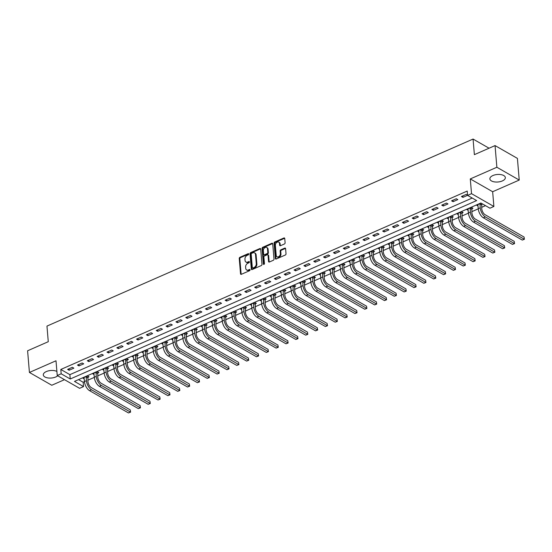 <?xml version="1.0" encoding="UTF-8"?>
<svg xmlns="http://www.w3.org/2000/svg" width="552" height="552" viewBox="0 0 552 552"><rect width="100%" height="100%" fill="white"/><g stroke="black" fill="none" stroke-linecap="round" stroke-linejoin="round"><path stroke-width="0.83" d="M248.158 253.678L248.745 254.01A0.683 0.49 -60.2 0 0 248.158 253.678L239.947 257.28A0.98 0.697 -60.2 0 0 239.244 258.474L240.527 273.785A0.98 0.697 -60.2 0 0 241.376 274.303L249.587 270.694A0.683 0.49 -60.2 0 0 249.49 269.5L248.428 269.969A3.126 2.236 -60.2 0 1 246.64 269.962A3.126 2.236 -60.2 0 1 245.723 268.334L245.612 267.058A3.126 2.236 -60.2 0 1 247.862 263.249L248.924 262.78A0.683 0.49 -60.2 0 0 248.821 261.586L247.758 262.055A3.126 2.236 -60.2 0 1 245.978 262.048A3.126 2.236 -60.2 0 1 245.06 260.42L244.95 259.143A3.126 2.236 -60.2 0 1 247.199 255.334L248.262 254.865A0.683 0.49 -60.2 0 0 248.752 254.03L240.548 257.625A0.98 0.697 -60.2 0 0 239.851 258.819L241.134 274.137A0.98 0.697 -60.2 0 0 241.183 274.358M492.901 175.543A7.762 3.774 175.2 0 0 489.879 178.889A7.762 3.774 175.2 0 0 494.33 181.877A7.762 3.774 175.2 0 0 502.327 180.939A7.762 3.774 175.2 0 0 505.349 177.592A7.762 3.774 175.2 0 0 500.899 174.605A7.762 3.774 175.2 0 0 492.901 175.543M56.897 371.42A7.762 3.774 175.2 0 0 46.32 371.572A7.762 3.774 175.2 0 0 43.297 374.925A7.762 3.774 175.2 0 0 47.755 377.906A7.762 3.774 175.2 0 0 55.752 376.975A7.762 3.774 175.2 0 0 57.691 375.781M284.397 243.991A0.98 0.697 -60.2 0 0 285.101 242.797L284.742 238.498A0.98 0.697 -60.2 0 0 283.894 237.988L274.772 241.99A0.98 0.697 -60.2 0 0 274.075 243.184L275.358 258.502A0.98 0.697 -60.2 0 0 276.2 259.012L285.322 255.01A0.98 0.697 -60.2 0 0 286.026 253.816L285.591 248.628A0.98 0.697 -60.2 0 0 284.749 248.117L280.844 249.828A0.98 0.697 -60.2 0 0 280.14 251.015L280.354 253.596A2.615 1.87 -60.2 0 1 279.271 256.238A2.615 1.87 -60.2 0 1 276.987 256.77A2.615 1.87 -60.2 0 1 276.221 255.41L275.372 245.323A2.615 1.87 -60.2 0 1 276.455 242.673A2.615 1.87 -60.2 0 1 278.739 242.149A2.615 1.87 -60.2 0 1 279.512 243.508L279.65 245.191A0.98 0.697 -60.2 0 0 280.492 245.702L284.397 243.991M467.585 195.387L471.525 193.662L493.888 206.469L489.948 208.201L480.882 203.005L74.472 381.404L83.538 386.6L79.598 388.325L57.242 375.519L61.175 373.787L70.242 378.982L476.652 200.583L467.585 195.387L467.22 191.054L60.817 369.454L61.175 373.787M57.242 375.519L56 360.78L29.422 372.448L27.6 350.775L48.272 341.702L46.961 326.094L473.064 139.056L474.375 154.657L495.047 145.583L496.869 167.256L470.29 178.924L471.525 193.662M260.696 249.055A0.98 0.697 -60.2 0 0 259.854 248.545L250.732 252.547A0.98 0.697 -60.2 0 0 250.028 253.741L251.312 269.052A0.98 0.697 -60.2 0 0 252.16 269.562L261.282 265.56A0.98 0.697 -60.2 0 0 261.986 264.373L260.696 249.055M262.752 247.268L271.874 243.266A0.98 0.697 -60.2 0 1 272.716 243.777L274.006 259.095A0.98 0.697 -60.2 0 1 273.302 260.282L269.397 262A0.98 0.697 -60.2 0 1 268.555 261.489L268.03 255.272A0.98 0.697 -60.2 0 0 267.189 254.762L264.601 255.9A0.98 0.697 -60.2 0 0 263.897 257.087L264.442 263.559A0.683 0.49 -60.2 0 1 263.359 264.035L262.048 248.462A0.98 0.697 -60.2 0 1 262.752 247.268L263.359 247.613L272.481 243.611L271.874 243.266M495.047 145.583L517.41 158.389L519.232 180.062L496.869 167.256M29.422 372.448L51.778 385.255L64.494 379.672M60.817 369.454L69.876 374.649L472.208 198.037M69.131 370.233L73.858 368.163L72.346 367.294L67.62 369.371L69.131 370.233L69.007 368.764M78.977 365.914L83.704 363.837L82.193 362.974L77.466 365.051L78.977 365.914L78.853 364.437M88.824 361.594L93.55 359.518L92.039 358.655L87.313 360.725L88.824 361.594L88.7 360.118M98.67 357.268L103.396 355.198L101.885 354.329L97.159 356.406L98.67 357.268L98.546 355.798M108.516 352.949L113.243 350.872L111.732 350.009L107.005 352.086L108.516 352.949L108.392 351.472M118.356 348.629L123.082 346.552L121.571 345.69L116.851 347.76L118.356 348.629L118.238 347.153M128.202 344.303L132.928 342.233L131.417 341.364L126.691 343.441L128.202 344.303L128.078 342.833M138.048 339.984L142.775 337.907L141.264 337.044L136.537 339.121L138.048 339.984L137.924 338.507M147.895 335.664L152.621 333.587L151.11 332.725L146.383 334.795L147.895 335.664L147.77 334.188M157.741 331.338L162.467 329.268L160.956 328.399L156.23 330.475L157.741 331.338L157.617 329.868M167.587 327.019L172.314 324.942L170.803 324.079L166.076 326.156L167.587 327.019L167.463 325.542M177.433 322.699L182.153 320.622L180.642 319.76L175.922 321.83L177.433 322.699L177.309 321.223M187.273 318.373L191.999 316.303L190.488 315.433L185.762 317.51L187.273 318.373L187.149 316.903M197.119 314.053L201.846 311.977L200.335 311.114L195.608 313.191L197.119 314.053L196.995 312.577M206.965 309.734L211.692 307.657L210.181 306.795L205.454 308.865L206.965 309.734L206.841 308.257M216.812 305.408L221.538 303.338L220.027 302.468L215.301 304.545L216.812 305.408L216.688 303.938M226.658 301.088L231.385 299.012L229.873 298.149L225.147 300.226L226.658 301.088L226.534 299.612M236.504 296.769L241.224 294.692L239.713 293.83L234.993 295.9L236.504 296.769L236.38 295.292M246.344 292.443L251.07 290.373L249.559 289.503L244.833 291.58L246.344 292.443L246.22 290.973M256.19 288.123L260.917 286.046L259.405 285.184L254.679 287.261L256.19 288.123L256.066 286.647M266.036 283.804L270.763 281.727L269.252 280.864L264.525 282.935L266.036 283.804L265.912 282.327M275.883 279.478L280.609 277.408L279.098 276.538L274.372 278.615L275.883 279.478L275.758 278.008M285.729 275.158L290.455 273.081L288.944 272.219L284.218 274.296L285.729 275.158L285.605 273.682M295.575 270.839L300.295 268.762L298.791 267.899L294.064 269.969L295.575 270.839L295.451 269.362M305.415 266.512L310.141 264.442L308.63 263.573L303.904 265.65L305.415 266.512L305.29 265.043M315.261 262.193L319.987 260.116L318.476 259.254L313.75 261.331L315.261 262.193L315.137 260.716M325.107 257.874L329.834 255.797L328.323 254.934L323.596 257.004L325.107 257.874L324.983 256.397M334.954 253.547L339.68 251.477L338.169 250.608L333.442 252.685L334.954 253.547L334.829 252.078M344.8 249.228L349.526 247.151L348.015 246.289L343.289 248.365L344.8 249.228L344.676 247.751M354.646 244.909L359.373 242.832L357.862 241.969L353.135 244.039L354.646 244.909L354.522 243.432M364.486 240.582L369.212 238.512L367.701 237.643L362.981 239.72L364.486 240.582L364.368 239.113M374.332 236.263L379.058 234.186L377.547 233.323L372.821 235.4L374.332 236.263L374.208 234.786M384.178 231.943L388.905 229.867L387.394 229.004L382.667 231.074L384.178 231.943L384.054 230.467M394.024 227.617L398.751 225.547L397.24 224.678L392.513 226.755L394.024 227.617L393.9 226.147M403.871 223.298L408.597 221.221L407.086 220.358L402.36 222.435L403.871 223.298L403.747 221.821M413.717 218.978L418.444 216.901L416.932 216.039L412.206 218.109L413.717 218.978L413.593 217.502M423.563 214.652L428.283 212.582L426.772 211.713L422.052 213.79L423.563 214.652L423.439 213.182M433.403 210.333L438.129 208.256L436.618 207.393L431.892 209.47L433.403 210.333L433.279 208.856M443.249 206.013L447.976 203.936L446.464 203.074L441.738 205.144L443.249 206.013L443.125 204.537M453.095 201.687L457.822 199.617L456.311 198.748L451.584 200.825L453.095 201.687L452.971 200.217M467.572 195.242L466.157 194.428L461.431 196.505L462.942 197.368L467.585 195.332M78.55 379.617L83.173 382.26L84.47 381.694M87.823 380.224L94.316 377.375M97.669 375.898L104.162 373.048M107.516 371.579L114.002 368.729M117.362 367.259L123.848 364.41M127.201 362.933L133.694 360.083M137.048 358.614L143.541 355.764M146.894 354.294L153.387 351.445M156.74 349.968L163.233 347.118M166.587 345.649L173.073 342.799M176.433 341.329L182.919 338.479M186.279 337.003L192.765 334.153M196.119 332.683L202.612 329.834M205.965 328.364L212.458 325.514M215.811 324.038L222.304 321.188M225.658 319.718L232.15 316.869M235.504 315.399L241.99 312.549M245.35 311.073L251.836 308.223M255.19 306.753L261.683 303.904M265.036 302.434L271.529 299.584M274.882 298.108L281.375 295.258M284.728 293.788L291.221 290.938M294.575 289.469L301.061 286.619M304.421 285.142L310.907 282.293M314.26 280.823L320.753 277.973M324.107 276.504L330.6 273.654M333.953 272.177L340.446 269.328M343.799 267.858L350.292 265.008M353.646 263.539L360.132 260.689M363.492 259.212L369.978 256.363M373.331 254.893L379.824 252.043M383.178 250.573L389.671 247.724M393.024 246.247L399.517 243.397M402.87 241.928L409.363 239.078M412.717 237.608L419.203 234.759M422.563 233.282L429.049 230.432M432.409 228.963L438.895 226.113M442.249 224.643L448.741 221.794M452.095 220.317L458.588 217.467M461.941 215.998L468.434 213.148M471.787 211.678L478.273 208.828M481.634 207.352L485.505 205.654M87.685 377.382L88.969 376.816L87.457 375.953L82.731 378.023L84.235 378.886M97.525 373.055L98.815 372.496L97.304 371.627L92.577 373.704L94.075 374.56M107.371 368.736L108.654 368.17L107.15 367.308L102.424 369.378L103.921 370.24M117.217 364.417L118.501 363.851L116.989 362.988L112.263 365.058L113.767 365.921M127.063 360.09L128.347 359.531L126.836 358.662L122.109 360.739L123.613 361.594M136.91 355.771L138.193 355.205L136.682 354.343L131.956 356.413L133.46 357.275M146.756 351.452L148.04 350.886L146.528 350.023L141.802 352.093L143.306 352.956M156.595 347.125L157.886 346.566L156.375 345.697L151.648 347.774L153.145 348.629M166.442 342.806L167.732 342.24L166.221 341.377L161.494 343.447L162.992 344.31M176.288 338.486L177.572 337.921L176.06 337.058L171.341 339.128L172.838 339.991M186.134 334.16L187.418 333.601L185.907 332.732L181.18 334.809L182.684 335.664M195.981 329.841L197.264 329.275L195.753 328.412L191.026 330.482L192.531 331.345M205.827 325.521L207.11 324.955L205.599 324.093L200.873 326.163L202.377 327.025M215.673 321.195L216.957 320.636L215.446 319.767L210.719 321.844L212.216 322.699M225.513 316.876L226.803 316.31L225.292 315.447L220.565 317.517L222.063 318.38M235.359 312.556L236.642 311.99L235.131 311.128L230.412 313.198L231.909 314.06M245.205 308.23L246.489 307.671L244.978 306.802L240.251 308.878L241.755 309.734M255.052 303.91L256.335 303.345L254.824 302.482L250.097 304.559L251.602 305.415M264.898 299.591L266.181 299.025L264.67 298.163L259.944 300.233L261.448 301.095M274.744 295.265L276.028 294.706L274.517 293.837L269.79 295.913L271.287 296.769M284.584 290.945L285.874 290.38L284.363 289.517L279.636 291.594L281.134 292.45M294.43 286.626L295.713 286.06L294.202 285.198L289.483 287.268L290.98 288.13M304.276 282.3L305.56 281.741L304.048 280.871L299.322 282.948L300.826 283.804M314.123 277.98L315.406 277.414L313.895 276.552L309.168 278.629L310.672 279.484M323.969 273.661L325.252 273.095L323.741 272.233L319.015 274.303L320.519 275.165M333.815 269.335L335.098 268.776L333.587 267.906L328.861 269.983L330.365 270.839M343.654 265.015L344.945 264.449L343.434 263.587L338.707 265.664L340.204 266.519M353.501 260.696L354.784 260.13L353.28 259.267L348.553 261.337L350.051 262.2M363.347 256.37L364.63 255.811L363.119 254.941L358.393 257.018L359.897 257.874M373.193 252.05L374.477 251.484L372.966 250.622L368.239 252.699L369.743 253.554M383.04 247.731L384.323 247.165L382.812 246.302L378.086 248.372L379.59 249.235M392.886 243.404L394.169 242.845L392.658 241.976L387.932 244.053L389.436 244.909M402.725 239.085L404.016 238.519L402.505 237.657L397.778 239.734L399.275 240.589M412.572 234.766L413.862 234.2L412.351 233.337L407.624 235.407L409.122 236.27M422.418 230.439L423.701 229.88L422.19 229.011L417.464 231.088L418.968 231.95M432.264 226.12L433.548 225.554L432.037 224.692L427.31 226.768L428.814 227.624M442.111 221.8L443.394 221.235L441.883 220.372L437.156 222.442L438.661 223.305M451.957 217.474L453.24 216.915L451.729 216.046L447.003 218.123L448.507 218.985M461.796 213.155L463.087 212.589L461.575 211.726L456.849 213.803L458.346 214.659M471.643 208.835L472.933 208.27L471.422 207.407L466.695 209.477L468.193 210.34M481.489 204.509L482.634 204.012M478.039 206.02L476.542 205.158L481.123 203.143M489.058 148.212L473.064 139.056M470.29 178.924L492.646 191.73L519.232 180.062M492.646 191.73L493.888 206.469M83.173 382.26L83.538 386.6M69.876 374.649L70.242 378.982M462.942 197.368L462.817 195.891M245.978 262.048L246.585 262.393A3.126 2.236 -60.2 0 0 248.365 262.4L247.758 262.055M248.821 261.586L249.414 261.924L248.365 262.4M246.64 269.962L247.248 270.308A3.126 2.236 -60.2 0 0 249.028 270.314L248.428 269.969M250.077 269.852L249.028 270.314M260.647 248.835A0.98 0.697 -60.2 0 0 260.454 248.89L251.332 252.892A0.98 0.697 -60.2 0 0 250.636 254.086L251.919 269.397A0.98 0.697 -60.2 0 0 251.967 269.624M251.677 253.368A0.683 0.49 -60.2 0 0 251.188 254.196L252.319 267.644A0.683 0.49 -60.2 0 0 252.913 268.003L254.03 267.506A3.126 2.236 -60.2 0 0 256.273 263.697L255.507 254.513A3.126 2.236 -60.2 0 0 254.582 252.885A3.126 2.236 -60.2 0 0 252.802 252.871L251.677 253.368M252.519 267.996L253.126 268.348A0.683 0.49 -60.2 0 0 253.513 268.348L252.913 268.003M254.582 252.885L255.19 253.23A3.126 2.236 -60.2 0 1 256.107 254.858L256.88 264.049A3.126 2.236 -60.2 0 1 254.638 267.858L253.513 268.348M267.748 254.769L268.348 255.114A0.98 0.697 -60.2 0 1 268.638 255.617L269.162 261.834A0.98 0.697 -60.2 0 0 269.21 262.055M263.359 264.035L263.959 264.38A0.683 0.49 -60.2 0 0 263.959 264.387L262.655 248.807L262.048 248.462M267.492 248.828A2.615 1.87 -60.2 0 0 266.719 247.468A2.615 1.87 -60.2 0 0 264.442 247.993A2.615 1.87 -60.2 0 0 263.352 250.642L263.656 254.196A0.98 0.697 -60.2 0 0 264.498 254.707L267.085 253.575A0.98 0.697 -60.2 0 0 267.789 252.381L267.492 248.828L268.093 249.173A2.615 1.87 -60.2 0 0 267.327 247.813L266.719 247.468M263.939 254.707L264.546 255.052A0.98 0.697 -60.2 0 0 265.105 255.052L264.498 254.707M268.093 249.173L268.396 252.726A0.98 0.697 -60.2 0 1 267.692 253.92L265.105 255.052M263.359 247.613A0.98 0.697 -60.2 0 0 262.655 248.807M278.739 242.149L279.346 242.494A2.615 1.87 -60.2 0 1 280.112 243.853L280.257 245.536A0.98 0.697 -60.2 0 0 280.306 245.757M276.987 256.77L277.594 257.115A2.615 1.87 -60.2 0 0 279.878 256.59A2.615 1.87 -60.2 0 0 280.961 253.941L280.354 253.596M285.543 248.407A0.98 0.697 -60.2 0 0 285.349 248.462L281.444 250.173A0.98 0.697 -60.2 0 0 280.747 251.367L280.961 253.941M284.687 238.278A0.98 0.697 -60.2 0 0 284.501 238.333L275.379 242.342A0.98 0.697 -60.2 0 0 274.675 243.529L275.959 258.847A0.98 0.697 -60.2 0 0 276.014 259.067M87.961 376.236L87.934 381.536A4.975 2.505 66.3 0 0 91.321 387.601L130.272 409.915L130.589 412.137L128.485 412.944L89.534 390.637A7.466 3.76 -113.7 0 1 84.456 381.536L84.014 377.458M128.485 412.944L130.451 412.082L91.501 389.767A7.466 3.76 -113.7 0 1 86.422 380.673L86.174 376.512M130.589 412.137L130.272 409.915M87.609 377.678L86.098 376.809M97.807 371.917L97.78 377.216A4.975 2.505 66.3 0 0 101.168 383.281L140.118 405.589L140.436 407.818L138.331 408.625L99.381 386.31A7.466 3.76 -113.7 0 1 94.302 377.216L93.861 373.138M138.331 408.625L140.298 407.762L101.347 385.448A7.466 3.76 -113.7 0 1 96.269 376.354L96.013 372.193M140.436 407.818L140.118 405.589M97.456 373.352L95.945 372.49M107.654 367.597L107.626 372.897A4.975 2.505 66.3 0 0 111.014 378.962L149.958 401.269L150.282 403.498L148.171 404.299L109.227 381.991A7.466 3.76 -113.7 0 1 104.149 372.897L103.707 368.819M148.171 404.299L150.144 403.436L111.194 381.128A7.466 3.76 -113.7 0 1 106.115 372.027L105.86 367.873M150.282 403.498L149.958 401.269M107.302 369.033L105.791 368.163M117.493 363.271L117.472 368.57A4.975 2.505 66.3 0 0 120.853 374.635L159.804 396.95L160.128 399.172L158.017 399.979L119.066 377.671A7.466 3.76 -113.7 0 1 113.988 368.57L113.553 364.492M158.017 399.979L159.99 399.117L121.04 376.809A7.466 3.76 -113.7 0 1 115.961 367.708L115.706 363.547M160.128 399.172L159.804 396.95M117.148 364.713L115.637 363.844M127.34 358.952L126.988 360.387L127.319 364.251A4.975 2.505 66.3 0 0 130.7 370.316L169.65 392.624L169.975 394.852L167.863 395.66L128.913 373.345A7.466 3.76 -113.7 0 1 123.834 364.251L123.4 360.173M167.863 395.66L169.83 394.797L130.886 372.483A7.466 3.76 -113.7 0 1 125.808 363.388L125.552 359.228M169.975 394.852L169.65 392.624M126.988 360.387L125.483 359.524M137.186 354.632L137.158 359.932A4.975 2.505 66.3 0 0 140.546 365.997L179.497 388.304L179.821 390.533L177.709 391.333L138.759 369.026A7.466 3.76 -113.7 0 1 133.681 359.932L133.239 355.854M177.709 391.333L179.676 390.471L140.725 368.163A7.466 3.76 -113.7 0 1 135.647 359.062L135.399 354.908M179.821 390.533L179.497 388.304M136.834 356.068L135.323 355.198M147.032 350.306L147.005 355.605A4.975 2.505 66.3 0 0 150.392 361.67L189.343 383.985L189.66 386.207L187.556 387.014L148.605 364.706A7.466 3.76 -113.7 0 1 143.527 355.605L143.085 351.527M187.556 387.014L189.522 386.152L150.572 363.844A7.466 3.76 -113.7 0 1 145.493 354.743L145.245 350.582M189.66 386.207L189.343 383.985M146.68 351.748L145.169 350.879M156.878 345.987L156.851 351.286A4.975 2.505 66.3 0 0 160.239 357.351L199.189 379.659L199.507 381.887L197.402 382.695L158.452 360.38A7.466 3.76 -113.7 0 1 153.373 351.286L152.932 347.208M197.402 382.695L199.369 381.832L160.418 359.518A7.466 3.76 -113.7 0 1 155.34 350.423L155.091 346.263M199.507 381.887L199.189 379.659M156.526 347.422L155.015 346.559M166.725 341.667L166.697 346.966A4.975 2.505 66.3 0 0 170.085 353.032L209.029 375.339L209.353 377.568L207.242 378.368L168.298 356.061A7.466 3.76 -113.7 0 1 163.219 346.966L162.778 342.889M207.242 378.368L209.215 377.506L170.264 355.198A7.466 3.76 -113.7 0 1 165.186 346.097L164.931 341.943M209.353 377.568L209.029 375.339M166.373 343.102L164.862 342.233M176.564 337.341L176.543 342.64A4.975 2.505 66.3 0 0 179.924 348.705L218.875 371.02L219.199 373.242L217.088 374.049L178.137 351.741A7.466 3.76 -113.7 0 1 173.059 342.64L172.624 338.562M217.088 374.049L219.061 373.186L180.111 350.879A7.466 3.76 -113.7 0 1 175.032 341.778L174.777 337.617M219.199 373.242L218.875 371.02M176.219 338.783L174.708 337.914M186.41 333.022L186.39 338.321A4.975 2.505 66.3 0 0 189.771 344.386L228.721 366.694L229.045 368.922L226.934 369.73L187.984 347.415A7.466 3.76 -113.7 0 1 182.905 338.321L182.47 334.243M226.934 369.73L228.901 368.867L189.957 346.552A7.466 3.76 -113.7 0 1 184.879 337.458L184.623 333.298M229.045 368.922L228.721 366.694M186.065 334.457L184.554 333.594M196.257 328.702L196.229 334.001A4.975 2.505 66.3 0 0 199.617 340.066L238.567 362.374L238.892 364.603L236.78 365.41L197.83 343.096A7.466 3.76 -113.7 0 1 192.751 334.001L192.31 329.923M236.78 365.41L238.747 364.541L199.796 342.233A7.466 3.76 -113.7 0 1 194.718 333.132L194.47 328.978M238.892 364.603L238.567 362.374M195.905 330.137L194.394 329.268M206.103 324.376L206.075 329.675A4.975 2.505 66.3 0 0 209.463 335.74L248.414 358.055L248.731 360.277L246.627 361.084L207.676 338.776A7.466 3.76 -113.7 0 1 202.598 329.675L202.156 325.597M246.627 361.084L248.593 360.221L209.643 337.914A7.466 3.76 -113.7 0 1 204.564 328.813L204.316 324.652M248.731 360.277L248.414 358.055M205.751 325.818L204.24 324.949M215.949 320.056L215.922 325.356A4.975 2.505 66.3 0 0 219.31 331.421L258.26 353.728L258.577 355.957L256.473 356.764L217.522 334.45A7.466 3.76 -113.7 0 1 212.444 325.356L212.002 321.278M256.473 356.764L258.44 355.902L219.489 333.587A7.466 3.76 -113.7 0 1 214.411 324.493L214.162 320.332M258.577 355.957L258.26 353.728M215.597 321.492L214.086 320.629M225.796 315.737L225.768 321.036A4.975 2.505 66.3 0 0 229.156 327.101L268.099 349.409L268.424 351.638L266.312 352.445L227.369 330.13A7.466 3.76 -113.7 0 1 222.29 321.036L221.849 316.958M266.312 352.445L268.286 351.576L229.335 329.268A7.466 3.76 -113.7 0 1 224.257 320.167L224.002 316.013M268.424 351.638L268.099 349.409M225.444 317.172L223.933 316.303M235.635 311.411L235.614 316.71A4.975 2.505 66.3 0 0 238.995 322.775L277.946 345.09L278.27 347.311L276.159 348.119L237.208 325.811A7.466 3.76 -113.7 0 1 232.13 316.71L231.695 312.632M276.159 348.119L278.132 347.256L239.182 324.949A7.466 3.76 -113.7 0 1 234.103 315.847L233.848 311.687M278.27 347.311L277.946 345.09M235.29 312.853L233.779 311.983M245.481 307.091L245.461 312.391A4.975 2.505 66.3 0 0 248.842 318.456L287.792 340.763L288.116 342.992L286.005 343.799L247.054 321.485A7.466 3.76 -113.7 0 1 241.976 312.391L241.541 308.313M286.005 343.799L287.978 342.937L249.028 320.622A7.466 3.76 -113.7 0 1 243.95 311.528L243.694 307.367M288.116 342.992L287.792 340.763M245.136 308.527L243.625 307.664M255.328 302.772L255.3 308.071A4.975 2.505 66.3 0 0 258.688 314.136L297.638 336.444L297.963 338.673L295.851 339.48L256.901 317.165A7.466 3.76 -113.7 0 1 251.822 308.071L251.381 303.993M295.851 339.48L297.818 338.611L258.867 316.303A7.466 3.76 -113.7 0 1 253.789 307.202L253.54 303.048M297.963 338.673L297.638 336.444M254.976 304.207L253.465 303.338M265.174 298.446L265.146 303.745A4.975 2.505 66.3 0 0 268.534 309.81L307.485 332.125L307.809 334.346L305.698 335.154L266.747 312.846A7.466 3.76 -113.7 0 1 261.669 303.745L261.227 299.667M305.698 335.154L307.664 334.291L268.714 311.983A7.466 3.76 -113.7 0 1 263.635 302.882L263.387 298.722M307.809 334.346L307.485 332.125M264.822 299.888L263.311 299.018M275.02 294.126L274.993 299.425A4.975 2.505 66.3 0 0 278.38 305.491L317.331 327.798L317.648 330.027L315.544 330.834L276.593 308.52A7.466 3.76 -113.7 0 1 271.515 299.425L271.073 295.348M315.544 330.834L317.51 329.972L278.56 307.657A7.466 3.76 -113.7 0 1 273.481 298.563L273.233 294.402M317.648 330.027L317.331 327.798M274.668 295.561L273.157 294.699M284.866 289.807L284.839 295.106A4.975 2.505 66.3 0 0 288.227 301.171L327.17 323.479L327.495 325.708L325.39 326.515L286.44 304.2A7.466 3.76 -113.7 0 1 281.361 295.106L280.92 291.028M325.39 326.515L327.357 325.645L288.406 303.338A7.466 3.76 -113.7 0 1 283.328 294.237L283.072 290.083M327.495 325.708L327.17 323.479M284.515 291.242L283.003 290.373M294.713 285.481L294.685 290.78A4.975 2.505 66.3 0 0 298.066 296.845L337.017 319.159L337.341 321.381L335.23 322.189L296.279 299.881A7.466 3.76 -113.7 0 1 291.201 290.78L290.766 286.702M335.23 322.189L337.203 321.326L298.252 299.018A7.466 3.76 -113.7 0 1 293.174 289.917L292.919 285.757M337.341 321.381L337.017 319.159M294.361 286.923L292.85 286.053M304.552 281.161L304.531 286.46A4.975 2.505 66.3 0 0 307.912 292.525L346.863 314.833L347.187 317.062L345.076 317.869L306.125 295.555A7.466 3.76 -113.7 0 1 301.047 286.46L300.612 282.382M345.076 317.869L347.049 317.007L308.099 294.692A7.466 3.76 -113.7 0 1 303.02 285.598L302.765 281.437M347.187 317.062L346.863 314.833M304.207 282.596L302.696 281.734M314.398 276.842L314.371 282.141A4.975 2.505 66.3 0 0 317.759 288.206L356.709 310.514L357.034 312.742L354.922 313.55L315.972 291.235A7.466 3.76 -113.7 0 1 310.893 282.141L310.452 278.063M354.922 313.55L356.889 312.68L317.945 290.373A7.466 3.76 -113.7 0 1 312.86 281.272L312.611 277.118M357.034 312.742L356.709 310.514M314.047 278.277L312.535 277.408M324.245 272.515L324.217 277.815A4.975 2.505 66.3 0 0 327.605 283.88L366.556 306.194L366.88 308.416L364.768 309.223L325.818 286.916A7.466 3.76 -113.7 0 1 320.74 277.815L320.298 273.737M364.768 309.223L366.735 308.361L327.784 286.053A7.466 3.76 -113.7 0 1 322.706 276.952L322.458 272.791M366.88 308.416L366.556 306.194M323.893 273.958L322.382 273.088M334.091 268.196L334.063 273.495A4.975 2.505 66.3 0 0 337.451 279.56L376.402 301.875L376.719 304.097L374.615 304.904L335.664 282.589A7.466 3.76 -113.7 0 1 330.586 273.495L330.144 269.417M374.615 304.904L376.581 304.042L337.631 281.727A7.466 3.76 -113.7 0 1 332.552 272.633L332.304 268.472M376.719 304.097L376.402 301.875M333.739 269.631L332.228 268.769M343.937 263.877L343.91 269.176A4.975 2.505 66.3 0 0 347.298 275.241L386.248 297.549L386.566 299.777L384.461 300.585L345.511 278.27A7.466 3.76 -113.7 0 1 340.432 269.176L339.991 265.098M384.461 300.585L386.428 299.715L347.477 277.408A7.466 3.76 -113.7 0 1 342.399 268.306L342.143 264.153M386.566 299.777L386.248 297.549M343.585 265.312L342.074 264.442M353.784 259.55L353.756 264.85A4.975 2.505 66.3 0 0 357.137 270.915L396.088 293.229L396.412 295.458L394.3 296.258L355.357 273.951A7.466 3.76 -113.7 0 1 350.272 264.85L349.837 260.772M394.3 296.258L396.274 295.396L357.323 273.088A7.466 3.76 -113.7 0 1 352.245 263.987L351.99 259.826M396.412 295.458L396.088 293.229M353.432 260.993L351.921 260.123M363.623 255.231L363.602 260.53A4.975 2.505 66.3 0 0 366.983 266.595L405.934 288.91L406.258 291.132L404.147 291.939L365.196 269.624A7.466 3.76 -113.7 0 1 360.118 260.53L359.683 256.452M404.147 291.939L406.12 291.077L367.17 268.762A7.466 3.76 -113.7 0 1 362.091 259.668L361.836 255.507M406.258 291.132L405.934 288.91M363.278 256.666L361.767 255.804M373.469 250.912L373.442 256.211A4.975 2.505 66.3 0 0 376.83 262.276L415.78 284.584L416.104 286.812L413.993 287.62L375.043 265.305A7.466 3.76 -113.7 0 1 369.964 256.211L369.529 252.133M413.993 287.62L415.96 286.75L377.016 264.442A7.466 3.76 -113.7 0 1 371.938 255.341L371.682 251.188M416.104 286.812L415.78 284.584M373.117 252.347L371.613 251.477M383.316 246.585L383.288 251.884A4.975 2.505 66.3 0 0 386.676 257.95L425.626 280.264L425.951 282.493L423.839 283.293L384.889 260.986A7.466 3.76 -113.7 0 1 379.81 251.884L379.369 247.807M423.839 283.293L425.806 282.431L386.855 260.123A7.466 3.76 -113.7 0 1 381.777 251.022L381.529 246.861M425.951 282.493L425.626 280.264M382.964 248.027L381.453 247.158M393.162 242.266L393.134 247.565A4.975 2.505 66.3 0 0 396.522 253.63L435.473 275.945L435.79 278.167L433.686 278.974L394.735 256.659A7.466 3.76 -113.7 0 1 389.657 247.565L389.215 243.487M433.686 278.974L435.652 278.111L396.702 255.797A7.466 3.76 -113.7 0 1 391.623 246.703L391.375 242.542M435.79 278.167L435.473 275.945M392.81 243.701L391.299 242.839M403.008 237.946L402.981 243.246A4.975 2.505 66.3 0 0 406.369 249.311L445.319 271.618L445.636 273.847L443.532 274.654L404.582 252.34A7.466 3.76 -113.7 0 1 399.503 243.246L399.061 239.168M443.532 274.654L445.498 273.785L406.548 251.477A7.466 3.76 -113.7 0 1 401.47 242.376L401.214 238.222M445.636 273.847L445.319 271.618M402.656 239.382L401.145 238.512M412.855 233.62L412.827 238.919A4.975 2.505 66.3 0 0 416.215 244.984L455.158 267.299L455.483 269.528L453.371 270.328L414.428 248.02A7.466 3.76 -113.7 0 1 409.349 238.919L408.908 234.841M453.371 270.328L455.345 269.466L416.394 247.158A7.466 3.76 -113.7 0 1 411.316 238.057L411.061 233.896M455.483 269.528L455.158 267.299M412.503 235.062L410.992 234.193M422.694 229.301L422.673 234.6A4.975 2.505 66.3 0 0 426.054 240.665L465.005 262.98L465.329 265.202L463.218 266.009L424.267 243.694A7.466 3.76 -113.7 0 1 419.189 234.6L418.754 230.522M463.218 266.009L465.191 265.146L426.241 242.832A7.466 3.76 -113.7 0 1 421.162 233.737L420.907 229.577M465.329 265.202L465.005 262.98M422.349 230.736L420.838 229.873M432.54 224.981L432.52 230.281A4.975 2.505 66.3 0 0 435.901 236.346L474.851 258.653L475.175 260.882L473.064 261.689L434.113 239.375A7.466 3.76 -113.7 0 1 429.035 230.281L428.6 226.203M473.064 261.689L475.031 260.82L436.087 238.512A7.466 3.76 -113.7 0 1 431.008 229.411L430.753 225.257M475.175 260.882L474.851 258.653M432.195 226.417L430.684 225.554M442.387 220.655L442.359 225.954A4.975 2.505 66.3 0 0 445.747 232.019L484.697 254.334L485.022 256.563L482.91 257.363L443.96 235.055A7.466 3.76 -113.7 0 1 438.881 225.954L438.44 221.876M482.91 257.363L484.877 256.501L445.926 234.193A7.466 3.76 -113.7 0 1 440.848 225.092L440.599 220.931M485.022 256.563L484.697 254.334M442.035 222.097L440.524 221.228M452.233 216.336L452.205 221.635A4.975 2.505 66.3 0 0 455.593 227.7L494.544 250.015L494.861 252.236L492.757 253.044L453.806 230.729A7.466 3.76 -113.7 0 1 448.728 221.635L448.286 217.557M492.757 253.044L494.723 252.181L455.773 229.867A7.466 3.76 -113.7 0 1 450.694 220.772L450.446 216.612M494.861 252.236L494.544 250.015M451.881 217.771L450.37 216.908M462.079 212.016L462.052 217.315A4.975 2.505 66.3 0 0 465.439 223.381L504.39 245.688L504.707 247.917L502.603 248.724L463.652 226.41A7.466 3.76 -113.7 0 1 458.574 217.315L458.132 213.238M502.603 248.724L504.569 247.855L465.619 225.547A7.466 3.76 -113.7 0 1 460.541 216.446L460.292 212.292M504.707 247.917L504.39 245.688M461.727 213.452L460.216 212.589M471.925 207.69L471.898 212.989A4.975 2.505 66.3 0 0 475.286 219.054L514.229 241.369L514.554 243.598L512.442 244.398L473.499 222.09A7.466 3.76 -113.7 0 1 468.42 212.989L467.979 208.911M512.442 244.398L514.416 243.535L475.465 221.228A7.466 3.76 -113.7 0 1 470.387 212.127L470.131 207.966M514.554 243.598L514.229 241.369M471.574 209.132L470.062 208.263M481.737 203.495L481.744 208.67A4.975 2.505 66.3 0 0 485.125 214.735L524.076 237.049L524.4 239.271L522.289 240.079L483.338 217.771A7.466 3.76 -113.7 0 1 478.26 208.67L477.825 204.592M522.289 240.079L524.262 239.216L485.311 216.901A7.466 3.76 -113.7 0 1 480.233 207.807L479.978 203.647M524.4 239.271L524.076 237.049M481.42 204.806L479.909 203.943M250.077 269.838L249.49 269.5M241.134 274.137L240.527 273.785M239.851 258.819L239.244 258.474M240.548 257.625L239.947 257.28M251.919 269.397L251.312 269.052M250.636 254.086L250.028 253.741M251.332 252.892L250.732 252.547M260.454 248.89L259.854 248.545M254.638 267.858L254.03 267.506M256.88 264.049L256.273 263.697M256.107 254.858L255.507 254.513M269.162 261.834L268.555 261.489M268.638 255.617L268.03 255.272M267.692 253.92L267.085 253.575M268.396 252.726L267.789 252.381M280.257 245.536L279.65 245.191M280.112 243.853L279.512 243.508M280.747 251.367L280.14 251.015M281.444 250.173L280.844 249.828M285.349 248.462L284.749 248.117M275.959 258.847L275.358 258.502M274.675 243.529L274.075 243.184M275.379 242.342L274.772 241.99M284.501 238.333L283.894 237.988M84.456 381.536L86.422 380.673M89.534 390.637L91.501 389.767M94.302 377.216L96.269 376.354M99.381 386.31L101.347 385.448M104.149 372.897L106.115 372.027M109.227 381.991L111.194 381.128M113.988 368.57L115.961 367.708M119.066 377.671L121.04 376.809M123.834 364.251L125.808 363.388M128.913 373.345L130.886 372.483M133.681 359.932L135.647 359.062M138.759 369.026L140.725 368.163M143.527 355.605L145.493 354.743M148.605 364.706L150.572 363.844M153.373 351.286L155.34 350.423M158.452 360.38L160.418 359.518M163.219 346.966L165.186 346.097M168.298 356.061L170.264 355.198M173.059 342.64L175.032 341.778M178.137 351.741L180.111 350.879M182.905 338.321L184.879 337.458M187.984 347.415L189.957 346.552M192.751 334.001L194.718 333.132M197.83 343.096L199.796 342.233M202.598 329.675L204.564 328.813M207.676 338.776L209.643 337.914M212.444 325.356L214.411 324.493M217.522 334.45L219.489 333.587M222.29 321.036L224.257 320.167M227.369 330.13L229.335 329.268M232.13 316.71L234.103 315.847M237.208 325.811L239.182 324.949M241.976 312.391L243.95 311.528M247.054 321.485L249.028 320.622M251.822 308.071L253.789 307.202M256.901 317.165L258.867 316.303M261.669 303.745L263.635 302.882M266.747 312.846L268.714 311.983M271.515 299.425L273.481 298.563M276.593 308.52L278.56 307.657M281.361 295.106L283.328 294.237M286.44 304.2L288.406 303.338M291.201 290.78L293.174 289.917M296.279 299.881L298.252 299.018M301.047 286.46L303.02 285.598M306.125 295.555L308.099 294.692M310.893 282.141L312.86 281.272M315.972 291.235L317.945 290.373M320.74 277.815L322.706 276.952M325.818 286.916L327.784 286.053M330.586 273.495L332.552 272.633M335.664 282.589L337.631 281.727M340.432 269.176L342.399 268.306M345.511 278.27L347.477 277.408M350.272 264.85L352.245 263.987M355.357 273.951L357.323 273.088M360.118 260.53L362.091 259.668M365.196 269.624L367.17 268.762M369.964 256.211L371.938 255.341M375.043 265.305L377.016 264.442M379.81 251.884L381.777 251.022M384.889 260.986L386.855 260.123M389.657 247.565L391.623 246.703M394.735 256.659L396.702 255.797M399.503 243.246L401.47 242.376M404.582 252.34L406.548 251.477M409.349 238.919L411.316 238.057M414.428 248.02L416.394 247.158M419.189 234.6L421.162 233.737M424.267 243.694L426.241 242.832M429.035 230.281L431.008 229.411M434.113 239.375L436.087 238.512M438.881 225.954L440.848 225.092M443.96 235.055L445.926 234.193M448.728 221.635L450.694 220.772M453.806 230.729L455.773 229.867M458.574 217.315L460.541 216.446M463.652 226.41L465.619 225.547M468.42 212.989L470.387 212.127M473.499 222.09L475.465 221.228M478.26 208.67L480.233 207.807M483.338 217.771L485.311 216.901"/></g></svg>
